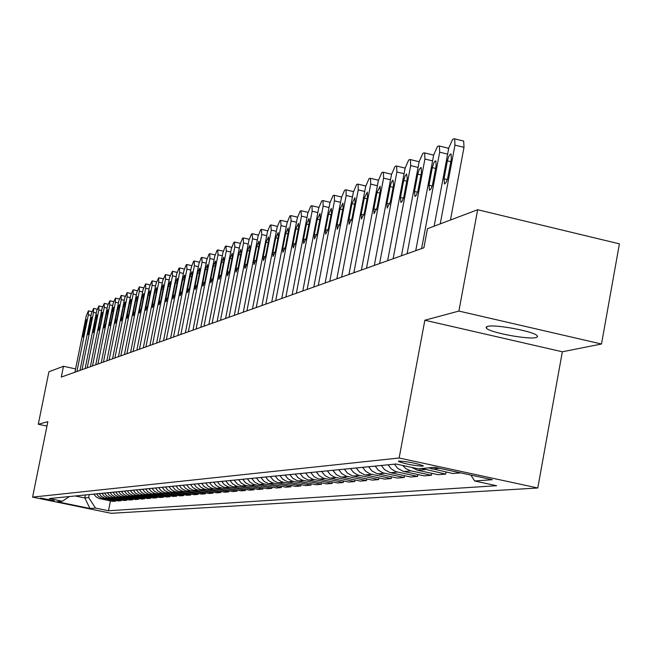 <?xml version="1.0" encoding="UTF-8"?>
<svg xmlns="http://www.w3.org/2000/svg" width="652" height="652" viewBox="0 0 652 652"><rect width="100%" height="100%" fill="white"/><g stroke="black" fill="none" stroke-linecap="round" stroke-linejoin="round"><path stroke-width="0.98" d="M487.541 326.416L486.107 327.174L486.514 328.282C490.198 332.626 528.153 339.749 535.968 337.565L537.574 336.766L537.069 335.576C533.091 331.192 494.713 324.093 487.541 326.416M398.91 461.054L398.511 461.534C405.74 464.077 413.849 465.634 422.838 466.229L423.254 465.724C415.911 463.173 407.793 461.616 398.91 461.054M601.503 344.012L458.894 311.069L424.843 320.23L562.342 351.778L601.503 344.012L619.4 243.848L477.655 209.732L427.459 228.705L423.898 247.768L61.304 377.076L63.48 366.269L48.908 371.779L38.281 424.248L46.96 426.09M562.342 351.778L537.778 488.006L111.15 513.303L32.6 497.117L399.138 458.006L537.778 488.006M53.986 500.744L40.595 498.055L53.986 500.744L54.083 500.288M75.273 495.968L84.801 497.941L88.672 497.574L95.518 508.087L108.493 510.76L496.612 485.716L474.632 480.972L470.874 475.08M95.518 508.087L89.96 508.487L57.164 501.73L62.372 501.249L69.365 496.555M474.632 480.972L492.301 479.709L434.917 467.305L418.291 468.812L395.992 464.004L49.299 498.552L62.372 501.249M458.894 311.069L477.655 209.732M424.843 320.23L399.138 458.006M32.6 497.117L47.849 421.673L38.281 424.248M75.591 368.91L63.48 366.269M85.396 494.958L84.801 497.941L89.96 508.487M89.275 494.575L88.672 497.574M108.493 510.76L110.449 500.883M93.847 494.118L96.357 497.093L99.332 498.56L112.894 501.388L115.722 501.152L115.86 500.426M438.34 468.038L460.508 472.839M460.499 472.879L452.741 473.515L428.617 467.875M421.762 468.503L445.699 474.094L446.066 472.072M445.699 474.094L438.193 474.713L417.614 470.271L411.738 467.402M402.7 465.455L405.78 468.527L410.271 470.695L431.388 475.267L431.746 473.319M431.388 475.267L424.134 475.862L403.034 471.29L397.712 468.364L394.46 464.159M388.095 464.794L391.322 468.959L395.788 471.608L417.557 476.4L417.908 474.517M417.557 476.4L410.54 476.979L389.757 472.48L384.517 469.603L381.314 465.471M375.153 466.082L378.339 470.182L382.732 472.781L404.167 477.5L404.509 475.683M404.167 477.5L397.378 478.055L376.905 473.637L371.746 470.801L368.592 466.734M362.626 467.329L365.764 471.363L370.091 473.922L391.208 478.56L391.542 476.799M391.208 478.56L384.639 479.098L364.468 474.754L359.382 471.966L356.277 467.965M350.499 468.535L353.588 472.513L357.85 475.023L378.665 479.595L378.983 477.892M378.665 479.595L372.292 480.116L352.414 475.838L347.402 473.091L344.346 469.155M338.747 469.709L341.787 473.621L345.992 476.099L366.497 480.589L366.807 478.943M366.497 480.589L360.328 481.094L340.735 476.881L336.424 474.705L332.781 470.304M327.353 470.842L330.352 474.697L334.492 477.134L354.712 481.559L355.014 479.962M354.712 481.559L348.722 482.048L329.407 477.9L325.161 475.756L321.566 471.42M316.301 471.95L319.26 475.74L323.335 478.136L343.278 482.496L343.563 480.948M343.278 482.496L337.459 482.969L318.412 478.886L314.231 476.775L310.686 472.504M305.576 473.018L308.494 476.751L312.512 479.114L332.178 483.401L332.463 481.901M332.178 483.401L326.538 483.865L307.752 479.848L303.017 477.264L300.132 473.556M295.169 474.053L298.037 477.729L302.006 480.068L321.403 484.289L321.68 482.83M321.403 484.289L315.927 484.738L297.393 480.777L292.724 478.234L289.879 474.583M285.063 475.063L287.891 478.69L291.803 480.989L310.939 485.145L311.208 483.735M310.939 485.145L305.617 485.585L287.328 481.681L282.732 479.171L279.92 475.569M275.234 476.041L278.029 479.611L281.892 481.877L300.768 485.976L301.028 484.607M300.768 485.976L295.6 486.4L277.556 482.553L273.595 480.565L270.238 476.539M265.69 476.987L268.445 480.516L272.259 482.749L290.89 486.791L291.142 485.463M290.89 486.791L285.853 487.199L268.045 483.409L264.142 481.445L260.833 477.476M256.407 477.916L259.129 481.388L262.886 483.597L281.273 487.582L281.525 486.286M281.273 487.582L276.383 487.981L258.803 484.24L254.94 482.301L251.68 478.389M247.377 478.812L250.058 482.244L253.775 484.42L271.925 488.348L272.169 487.085M271.925 488.348L267.165 488.739L249.806 485.047L245.437 482.676L242.772 479.277M238.583 479.693L241.232 483.075L244.899 485.218L262.829 489.09L263.058 487.867M262.829 489.09L258.192 489.473L241.053 485.838L237.287 483.947L234.109 480.141M230.034 480.54L232.65 483.882L236.268 485.993L253.97 489.815L254.198 488.625M253.97 489.815L249.455 490.19L232.528 486.604L228.811 484.738L225.673 480.98M221.696 481.372L224.28 484.664L227.858 486.751L245.339 490.524L245.559 489.367M245.339 490.524L240.938 490.883L223.571 487.142L220.017 485.072L217.45 481.795M213.587 482.187L216.13 485.43L219.667 487.492L236.937 491.217L237.149 490.092M236.937 491.217L232.65 491.567L216.13 488.071L212.511 486.262L209.447 482.594M205.673 482.969L208.192 486.18L211.68 488.209L228.746 491.885L228.958 490.793M228.746 491.885L224.565 492.227L208.249 488.78L204.141 486.563L201.639 483.376M197.963 483.743L200.449 486.905L203.897 488.918L220.759 492.537L220.963 491.469M220.759 492.537L216.684 492.871L199.928 489.277L196.505 487.28L194.027 484.134M190.449 484.493L192.902 487.614L196.309 489.603L212.976 493.181L213.171 492.138M212.976 493.181L208.999 493.507L193.057 490.141L189.561 488.397L186.611 484.868M183.114 485.218L185.543 488.307L188.909 490.271L205.372 493.8L205.576 492.79M205.372 493.8L201.501 494.118L185.747 490.801L181.786 488.666L179.365 485.593M175.958 485.936L178.355 488.984L181.68 490.915L197.963 494.412L198.159 493.417M197.963 494.412L194.182 494.721L178.607 491.445L175.184 489.742L172.299 486.294M168.974 486.628L171.346 489.644L174.63 491.559L190.726 495.007L190.914 494.037M190.726 495.007L187.034 495.308L171.036 491.877L167.768 489.986L165.404 486.987M162.152 487.305L164.5 490.288L167.751 492.178L183.668 495.585L183.848 494.64M183.668 495.585L180.058 495.879L164.239 492.496L161.003 490.622L158.672 487.655M155.494 487.973L157.817 490.915L161.028 492.782L176.765 496.148L176.945 495.227M176.765 496.148L173.245 496.441L158.183 493.279L154.402 491.241L152.095 488.315M148.99 488.617L151.28 491.535L154.459 493.377L170.025 496.702L170.205 495.805M170.025 496.702L166.586 496.987L151.109 493.678L147.947 491.844L145.665 488.951M142.633 489.253L144.899 492.13L148.045 493.955L163.44 497.24L163.611 496.368M163.44 497.24L160.074 497.517L144.768 494.249L141.639 492.439L139.381 489.579M136.423 489.872L138.664 492.716L141.777 494.518L157.002 497.769L157.173 496.914M157.002 497.769L153.717 498.038L138.566 494.811L135.477 493.018L133.244 490.19M130.343 490.475L132.568 493.295L135.64 495.072L150.71 498.283L150.873 497.452M150.71 498.283L147.499 498.552L132.511 495.357L129.446 493.588L127.238 490.785M124.41 491.07L126.602 493.849L129.65 495.61L144.557 498.788L144.72 497.973M144.557 498.788L141.411 499.049L126.578 495.887L123.554 494.143L121.37 491.372M118.599 491.649L120.767 494.403L123.782 496.139L138.542 499.285L138.697 498.487M138.542 499.285L135.461 499.538L120.783 496.416L117.784 494.681L115.624 491.942M112.91 492.219L115.062 494.941L118.045 496.661L132.649 499.766L132.804 498.984M132.649 499.766L129.634 500.011L115.111 496.922L112.144 495.21L110.009 492.504M107.352 492.773L109.479 495.463L112.429 497.166L126.887 500.239L127.034 499.473M126.887 500.239L123.937 500.483L109.56 497.427L106.618 495.732L104.507 493.051M101.908 493.311L104.01 495.976L106.936 497.663L121.239 500.703L121.394 499.954M121.239 500.703L118.354 500.94L104.124 497.916L101.215 496.237L99.12 493.588M96.578 493.841L98.248 496.099L101.027 497.949L115.722 501.152M74.923 372.219L86.292 315.764L88.395 310.874L88.338 314.818L76.928 371.51M85.094 323.376L86.529 319.61L86.398 322.789L84.304 333.196L82.877 336.945L85.094 323.376L86.235 323.628M79.968 370.426L91.443 313.384L93.578 308.429L93.529 312.414L82.013 369.692M90.237 321.069L91.696 317.263L91.573 320.474L89.454 330.988L88.004 334.778L90.237 321.069L91.402 321.33M85.119 368.584L96.7 310.947L98.868 305.943L98.835 309.961L87.205 367.842M95.485 318.714L96.969 314.867L96.846 318.103L94.711 328.73L93.236 332.569L95.485 318.714L96.675 318.975M90.375 366.709L102.071 308.461L104.271 303.392L104.247 307.451L92.511 365.951M100.848 316.31L102.356 312.414L102.242 315.682L100.082 326.424L98.582 330.303L98.696 327.019L100.848 316.31L102.062 316.579M95.746 364.794L107.556 305.927L109.797 300.792L109.78 304.892L97.93 364.02M106.325 313.848L107.865 309.912L107.751 313.213L105.575 324.068L104.043 327.997L104.157 324.672L106.325 313.848L107.564 314.125M101.239 362.838L113.163 303.327L115.437 298.135L115.437 302.275L103.464 362.039M111.924 311.338L113.489 307.361L113.375 310.686L111.182 321.664L109.626 325.633L109.732 322.284L111.924 311.338L113.187 311.623M106.846 360.833L118.884 300.678L121.199 295.421L121.215 299.602L109.129 360.026M117.645 308.771L119.234 304.745L119.129 308.111L116.912 319.203L115.331 323.221L115.428 319.839L117.645 308.771L118.941 309.064M112.584 358.787L124.744 297.964L127.099 292.65L127.124 296.864L114.915 357.956M123.497 306.147L125.111 302.072L125.013 305.47L122.772 316.685L121.166 320.751L121.256 317.337L123.497 306.147L124.817 306.448M118.452 356.701L130.726 295.193L133.13 289.806L133.163 294.068L120.832 355.845M129.471 303.465L131.117 299.341L131.028 302.772L128.762 314.109L127.124 318.225L127.213 314.777L129.471 303.465L130.824 303.775M124.45 354.558L136.855 292.365L139.292 286.904L139.341 291.208L126.887 353.686M135.592 300.727L137.27 296.546L137.181 300.01L134.891 311.477L133.228 315.649L133.31 312.161L135.592 300.727L136.977 301.037M130.587 352.365L143.122 289.464L145.6 283.93L145.665 288.282L133.089 351.477M141.851 297.915L143.554 293.685L143.473 297.19L141.166 308.787L139.471 313.009L139.544 309.48L141.851 297.915L143.269 298.233M136.871 350.132L149.528 286.497L152.063 280.89L152.136 285.283L139.43 349.219M148.257 295.046L149.993 290.759L149.919 294.296L147.58 306.032L145.852 310.303L145.926 306.742L148.257 295.046L149.707 295.372M143.301 347.834L156.089 283.457L158.672 277.785L158.762 282.218L145.918 346.905M154.809 292.104L156.578 287.768L156.513 291.338L154.157 303.213L152.389 307.532L152.454 303.938L154.809 292.104L156.293 292.438M149.887 345.487L162.813 280.344L165.437 274.598L165.543 279.08L152.568 344.533M161.525 289.089L163.326 284.696L163.269 288.306L160.881 300.319L159.088 304.704L159.145 301.069L161.525 289.089L163.041 289.439M156.635 343.082L169.691 277.157L172.373 271.33L172.495 275.861L159.381 342.104M168.395 286.008L170.237 281.558L170.18 285.209L167.776 297.361L165.942 301.803L165.991 298.127L168.395 286.008L169.952 286.367M163.546 340.613L176.741 273.897L178.892 268.257L179.471 267.988L179.61 272.569L166.358 339.61M175.437 282.846L177.32 278.339L177.271 282.031L174.834 294.337L172.967 298.828L173.008 295.12L175.437 282.846L177.034 283.212M170.628 338.095L183.97 270.556L186.162 264.834L186.749 264.557L186.904 269.195L173.505 337.06M182.658 279.61L184.573 275.046L184.532 278.771L182.071 291.224L180.164 295.78L180.205 292.031L182.658 279.61L184.296 279.985M177.882 335.503L191.37 267.124L193.603 261.33L194.206 261.044L194.386 265.731L180.84 334.452M190.058 276.293L192.014 271.664L191.981 275.429L189.496 288.045L187.548 292.658L187.572 288.869L190.058 276.293L191.729 276.676M185.331 332.846L198.966 263.612L201.24 257.736L201.859 257.442L202.055 262.177L188.363 331.762M197.637 272.886L199.642 268.192L199.618 272.006L197.1 284.777L195.111 289.455L195.135 285.617L197.637 272.886L199.365 273.286M192.968 330.124L206.757 260.001L209.072 254.052L209.708 253.75L209.928 258.534L196.081 329.015M205.421 269.398L207.466 264.639L207.45 268.494L204.907 281.428L202.878 286.171L202.886 282.292L205.421 269.398L207.189 269.806M200.8 327.328L214.744 256.301L217.108 250.262L217.76 249.96L218.004 254.793L203.994 326.187M213.408 265.82L215.494 260.987L215.486 264.883L212.919 277.988L210.84 282.797L210.849 278.877L213.408 265.82L215.225 266.236M208.844 324.46L222.951 252.503L225.356 246.383L226.032 246.065L226.293 250.963L212.128 323.294M221.607 262.137L223.734 257.247L223.742 261.183L221.142 274.459L219.015 279.333L219.015 275.372L221.607 262.137L223.465 262.569M217.108 321.517L231.37 248.608L233.832 242.389L234.516 242.071L234.802 247.018L220.474 320.311M230.017 258.363L232.202 253.4L232.21 257.385L229.585 270.833L227.409 275.78L227.401 271.77L230.017 258.363L231.933 258.803M225.592 318.486L240.017 244.606L242.528 238.298L243.237 237.964L243.546 242.968L229.048 317.255M238.665 254.484L240.898 249.447L240.914 253.481L238.257 267.108L236.04 272.128L236.016 268.07L238.665 254.484L240.629 254.94M234.312 315.381L248.909 240.49L251.468 234.084L252.194 233.742L252.536 238.811L237.866 314.109M247.548 250.507L249.83 245.388L249.863 249.463L247.165 263.278L244.899 268.38L244.867 264.272L247.548 250.507L249.569 250.971M243.269 312.186L258.045 236.26L260.661 229.757L261.403 229.406L261.77 234.533L246.929 310.882M256.676 246.407L259.015 241.216L259.056 245.339L256.334 259.349L254.011 264.525L253.962 260.368L256.676 246.407L258.754 246.888M252.487 308.893L267.434 231.908L270.107 225.315L270.873 224.948L271.273 230.14L256.244 307.557M266.065 242.194L268.461 236.929L268.51 241.101L265.755 255.299L263.375 260.555L263.318 256.35L266.065 242.194L268.2 242.691M261.965 305.511L277.1 227.442L279.83 220.735L280.621 220.36L281.045 225.616L265.837 304.134M275.723 237.866L278.184 232.511L278.241 236.733L275.454 251.142L273.009 256.472L272.943 252.218L275.723 237.866L277.923 238.379M271.729 302.031L287.043 222.837L289.838 216.024L290.645 215.641L291.102 220.955L275.714 300.613M285.666 233.408L288.184 227.972L288.257 232.242L285.429 246.855L282.927 252.275L282.846 247.964L285.666 233.408L287.931 233.938M281.778 298.453L297.279 218.094L300.14 211.175L300.971 210.775L301.46 216.162L285.878 296.986M295.894 228.811L298.477 223.294L298.567 227.621L295.706 242.446L293.139 247.947L293.05 243.587L295.894 228.811L298.225 229.365M292.12 294.761L307.825 213.212L310.743 206.179L311.607 205.771L312.023 205.779L312.137 211.224L296.35 293.253M306.44 224.084L309.089 218.477L309.187 222.854L306.293 237.898L303.653 243.498L303.547 239.08L306.44 224.084L308.836 224.655M302.789 290.955L318.689 208.184L321.68 201.028L322.569 200.612L323.001 200.62L323.131 206.13L307.149 289.406M317.296 219.219L320.026 213.514L320.132 217.947L317.198 233.22L314.492 238.901L314.378 234.427L317.296 219.219L319.773 219.797M313.783 287.035L329.896 203L332.952 195.722L333.865 195.29L334.329 195.307L334.468 200.881L318.274 285.429M328.494 214.19L331.297 208.395L331.42 212.878L328.445 228.387L325.666 234.166L325.535 229.643L328.494 214.19L331.053 214.801M325.128 282.992L341.444 197.654L344.574 190.245L345.519 189.805L346.008 189.822L346.171 195.47L329.765 281.338M340.042 209.015L342.928 203.114L343.058 207.662L340.051 223.408L337.19 229.284L337.043 224.695L340.042 209.015L342.683 209.642M336.831 278.82L353.368 192.136L356.571 184.597L357.549 184.141L358.062 184.157L358.241 189.879L341.615 277.108M351.958 203.668L354.924 197.67L355.071 202.267L352.023 218.265L349.081 224.247L348.926 219.602L351.958 203.668L354.688 204.312M348.918 274.508L365.674 186.439L368.959 178.77L369.969 178.298L370.515 178.322L370.703 184.108L353.857 272.748M364.264 198.143L367.32 192.047L367.483 196.708L364.387 212.959L361.355 219.039L361.184 214.337L364.264 198.143L367.076 198.819M361.395 270.058L378.38 180.555L381.754 172.747L382.797 172.25L383.376 172.283L383.588 178.143L366.505 268.233M376.978 192.446L380.124 186.236L380.295 190.954L377.166 207.475L374.044 213.66L373.857 208.893L376.978 192.446L379.88 193.147M374.305 265.454L391.518 174.475L394.982 166.521L396.057 166.007L396.669 166.048L396.897 171.981L379.586 263.571M390.108 186.553L391.404 182.291L392.952 180.172L393.547 185.013L390.369 201.81L387.149 208.102L386.946 203.277L390.108 186.553L393.115 187.279M404.705 167.996L396.669 166.048M387.647 260.694L405.104 168.183L408.649 160.082L409.766 159.553L410.426 159.601L410.662 165.608L393.115 258.746M403.694 180.457L405.022 176.105L406.628 173.954L407.247 178.868L403.678 197.475L402.162 201.338L400.898 202.438L400.491 197.466L403.694 180.457L406.807 181.215M418.551 161.582L419.13 161.81M401.453 255.771L419.154 161.68L422.806 153.416L423.955 152.878L424.656 152.927L424.917 159.015L407.109 253.75M417.753 174.157L419.114 169.699L420.776 167.523L421.208 167.605L421.428 172.503L417.81 191.444L416.237 195.388L414.933 196.496L414.493 191.452L417.753 174.157L420.972 174.94M432.879 154.94L433.629 155.363M415.748 250.67L433.702 154.948L437.451 146.521L438.649 145.958L439.391 146.024L439.668 152.185L421.616 248.583M432.3 167.629L433.71 163.065L435.169 160.971L435.878 160.954L436.106 165.918L432.431 185.201L431.111 188.713L429.456 190.343L429 185.225L432.3 167.629L435.634 168.444M447.712 148.069L448.625 148.754M434.151 226.171L448.772 147.971L452.627 139.373L453.865 138.794L454.664 138.868L454.957 145.111L440.247 223.872M450.459 220.009L463.996 147.336L454.957 145.111M447.37 160.865L448.527 156.879L450.345 154.068L451.078 154.068L451.323 159.096L447.59 178.73L446.221 182.324L444.509 183.962L444.028 178.77L447.37 160.865L450.834 161.712M463.075 140.946L463.686 141.093L463.996 147.336M102.625 498.446L99.87 498.69M108.02 497.965L105.2 498.209M113.529 497.468L110.644 497.729M119.153 496.963L116.211 497.231M124.899 496.449L121.9 496.718M130.775 495.927L127.702 496.196M136.79 495.39L133.644 495.667M142.927 494.835L139.715 495.129M149.21 494.273L145.926 494.566M155.641 493.703L152.283 494.004M162.226 493.116L158.778 493.417M168.958 492.513L165.437 492.822M175.853 491.893L172.25 492.219M182.919 491.266L179.227 491.592M190.156 490.614L186.374 490.956M197.572 489.954L193.693 490.296M205.176 489.269L201.199 489.628M212.976 488.576L208.893 488.935M220.979 487.859L216.79 488.234M229.186 487.125L224.891 487.509M237.613 486.368L233.204 486.767M246.26 485.593L241.737 486.001M255.152 484.803L250.498 485.218M264.28 483.988L259.504 484.412M273.669 483.148L268.754 483.58M283.327 482.284L278.274 482.733M293.261 481.396L288.062 481.861M303.482 480.475L298.127 480.956M314.011 479.538L308.494 480.027M324.851 478.568L319.17 479.073M336.024 477.566L330.173 478.087M347.549 476.539L341.509 477.077M359.431 475.471L353.205 476.033M371.697 474.379L365.267 474.949M384.354 473.246L377.72 473.841M397.435 472.072L390.581 472.692M410.964 470.866L403.873 471.502M424.941 469.611L417.614 470.271M439.415 468.323L431.828 469M91.035 315.421L88.338 314.818M91.85 311.648L88.566 310.906M83.008 333.759L84.124 334.003M96.284 313.025L93.529 312.414M97.107 309.219L93.758 308.469M88.126 331.558L89.275 331.811M101.647 310.588L98.835 309.961M102.47 306.75L99.055 305.984M93.358 329.309L94.524 329.57M107.115 308.094L104.247 307.451M107.955 304.223L104.467 303.441M98.696 327.019L99.895 327.288M112.715 305.552L109.78 304.892M113.554 301.64L109.992 300.841M104.157 324.672L105.38 324.949M118.436 302.952L115.437 302.275M115.567 298.127L119.292 298.966L115.64 298.184M109.732 322.284L110.979 322.561M124.279 300.295L121.215 299.602M125.127 296.31L121.419 295.47M115.428 319.839L116.708 320.116M130.253 297.573L127.124 296.864M131.109 293.555L127.319 292.699M121.256 317.337L122.56 317.622M136.366 294.794L133.163 294.068M137.23 290.735L133.358 289.863M127.213 314.777L128.55 315.071M142.625 291.949L139.341 291.208M143.489 287.858L139.528 286.962M133.31 312.161L134.671 312.463M149.023 289.04L145.665 288.282M149.895 284.908L145.852 283.987M139.544 309.48L140.938 309.798M155.575 286.065L152.136 285.283M156.447 281.892L152.315 280.955M145.926 306.742L147.352 307.068M162.283 283.017L158.762 282.218M163.163 278.803L158.933 277.842M152.454 303.938L153.921 304.272M169.145 279.904L165.543 279.08M170.042 275.641L165.714 274.655M159.145 301.069L160.636 301.403M176.187 276.709L172.495 275.861M177.083 272.406L172.65 271.395M165.991 298.127L167.523 298.477M183.399 273.433L179.61 272.569M173.008 295.12L174.581 295.47M190.791 270.083L186.904 269.195M180.205 292.031L181.81 292.398M198.371 266.644L194.386 265.731M187.572 288.869L189.219 289.235M206.138 263.115L202.055 262.177M195.135 285.617L196.822 286M214.117 259.504L209.928 258.534M202.886 282.292L204.622 282.683M222.308 255.788L218.004 254.793M210.849 278.877L212.617 279.284M230.71 251.982L226.293 250.963M219.015 275.372L220.832 275.788M239.341 248.07L234.802 247.018M227.401 271.77L229.268 272.202M248.216 244.06L243.546 242.968M236.016 268.07L237.931 268.51M257.328 239.928L252.536 238.811M244.867 264.272L246.839 264.728M266.701 235.69L261.77 234.533M253.962 260.368L255.992 260.833M276.35 231.33L271.273 230.14M263.318 256.35L265.405 256.831M286.269 226.839L281.045 225.616M272.943 252.218L275.087 252.715M296.489 222.226L291.102 220.955M282.846 247.964L285.054 248.477M307.01 217.475L301.46 216.162M293.05 243.587L295.315 244.117M317.85 212.576L312.137 211.224M303.547 239.08L305.886 239.626M329.024 207.532L323.131 206.13M314.378 234.427L316.782 234.997M340.548 202.332L334.468 200.881M325.535 229.643L328.013 230.221M352.447 196.969L346.171 195.47M337.043 224.695L339.602 225.299M364.721 191.435L358.241 189.879M348.926 219.602L351.558 220.221M377.402 185.722L370.703 184.108M361.184 214.337L363.906 214.981M390.507 179.813L383.588 178.143M373.857 208.893L376.66 209.569M404.061 173.717L396.897 171.981M386.946 203.277L389.847 203.97M418.079 167.409L410.662 165.608M400.491 197.466L403.482 198.184M432.586 160.889L424.917 159.015M414.493 191.452L417.59 192.193M447.622 154.133L439.668 152.185M429 185.225L432.203 185.999M444.028 178.77L447.337 179.577M486.816 326.644L486.514 328.282M398.592 461.103L398.511 461.534M91.859 311.615L88.509 310.865M97.115 309.187L93.692 308.42M102.478 306.709L98.99 305.927M107.963 304.182L104.393 303.384M113.562 301.607L109.927 300.784M125.135 296.269L121.345 295.413M131.125 293.514L127.246 292.634M137.238 290.694L133.277 289.798M143.497 287.809L139.455 286.896M149.903 284.867L145.771 283.922M156.464 281.843L152.234 280.882M163.179 278.754L158.844 277.768M170.05 275.592L165.624 274.582M177.091 272.357L172.56 271.322M184.312 269.04L179.675 267.98M191.704 265.641L186.961 264.549M199.292 262.161L194.426 261.036M207.075 258.583L202.087 257.434M215.054 254.924L209.952 253.742M223.245 251.159L218.012 249.952M231.656 247.304L226.293 246.057M240.295 243.343L234.793 242.063M249.178 239.276L243.522 237.956M258.298 235.095L252.495 233.742M267.679 230.8L261.721 229.406M277.328 226.383L271.208 224.948M287.255 221.843L280.971 220.36M297.483 217.165L291.02 215.641M308.005 212.356L301.363 210.783M318.852 207.401L312.023 205.779M330.034 202.299L323.001 200.62M341.575 197.034L334.329 195.307M353.474 191.606L346.008 189.822M365.756 186.007L358.062 184.157M378.445 180.229L370.515 178.322M391.559 174.263L383.376 172.283M419.016 161.696L410.426 159.601M433.384 155.062L424.656 152.927M448.266 148.2L439.391 146.024M463.686 141.093L454.664 138.868M444.289 183.856L444.721 183.962"/></g></svg>
